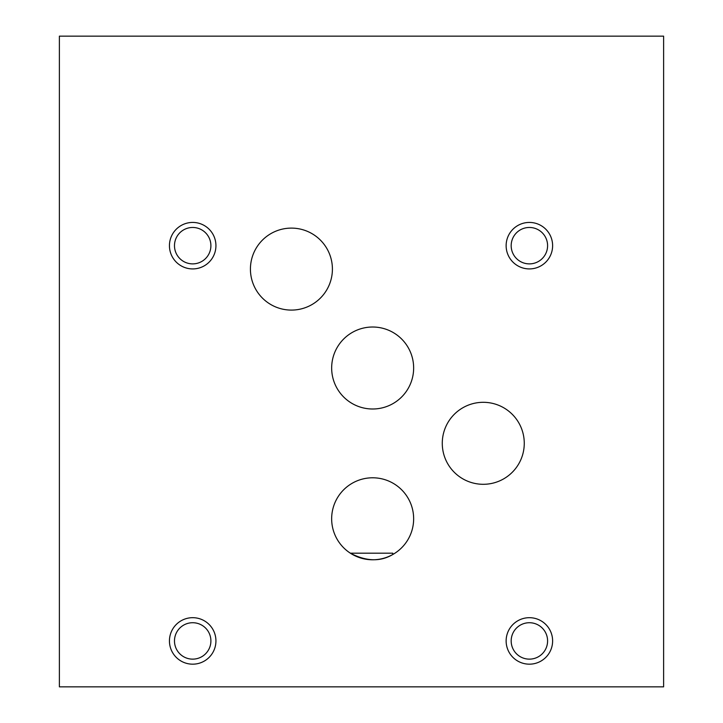 <?xml version="1.0" encoding="UTF-8"?>
<svg xmlns="http://www.w3.org/2000/svg" width="723" height="723" viewBox="0 0 723 723"><rect width="100%" height="100%" fill="white"/><g stroke="black" fill="none" stroke-linecap="round" stroke-linejoin="round"><path stroke-width="1.08" d="M413.646 518.78A40.994 40.994 0 0 0 352.155 483.28A40.994 40.994 0 0 0 352.155 554.288A40.994 40.994 0 0 0 413.646 518.78M350.348 553.176C366.19 561.473 380.334 561.916 392.77 554.505L392.77 553.176L350.348 553.176L392.77 553.176M413.646 368.007A40.994 40.994 0 0 0 352.155 332.508A40.994 40.994 0 0 0 352.155 403.506A40.994 40.994 0 0 0 413.646 368.007M332.408 269.101A40.994 40.994 0 0 0 270.917 233.601A40.994 40.994 0 0 0 270.917 304.6A40.994 40.994 0 0 0 332.408 269.101M524.265 443.298A40.994 40.994 0 0 0 462.774 407.799A40.994 40.994 0 0 0 462.774 478.807A40.994 40.994 0 0 0 524.265 443.298M663.615 36.15L59.385 36.15L59.385 686.85L663.615 686.85L663.615 36.15M215.933 245.675A23.235 23.235 0 0 0 181.066 225.549A23.235 23.235 0 0 0 181.066 265.802A23.235 23.235 0 0 0 215.933 245.675M215.933 640.93A23.235 23.235 0 0 0 181.066 620.804A23.235 23.235 0 0 0 181.066 661.057A23.235 23.235 0 0 0 215.933 640.93M552.616 640.93A23.235 23.235 0 0 0 517.758 620.804A23.235 23.235 0 0 0 517.758 661.057A23.235 23.235 0 0 0 552.616 640.93M552.616 245.675A23.235 23.235 0 0 0 517.758 225.549A23.235 23.235 0 0 0 517.758 265.802A23.235 23.235 0 0 0 552.616 245.675M210.899 245.675A18.211 18.211 0 0 0 183.588 229.905A18.211 18.211 0 0 0 183.588 261.446A18.211 18.211 0 0 0 210.899 245.675M210.899 640.93A18.211 18.211 0 0 0 183.588 625.16A18.211 18.211 0 0 0 183.588 656.701A18.211 18.211 0 0 0 210.899 640.93M547.591 640.93A18.211 18.211 0 0 0 520.28 625.16A18.211 18.211 0 0 0 520.28 656.701A18.211 18.211 0 0 0 547.591 640.93M547.591 245.675A18.211 18.211 0 0 0 520.28 229.905A18.211 18.211 0 0 0 520.28 261.446A18.211 18.211 0 0 0 547.591 245.675"/></g></svg>
